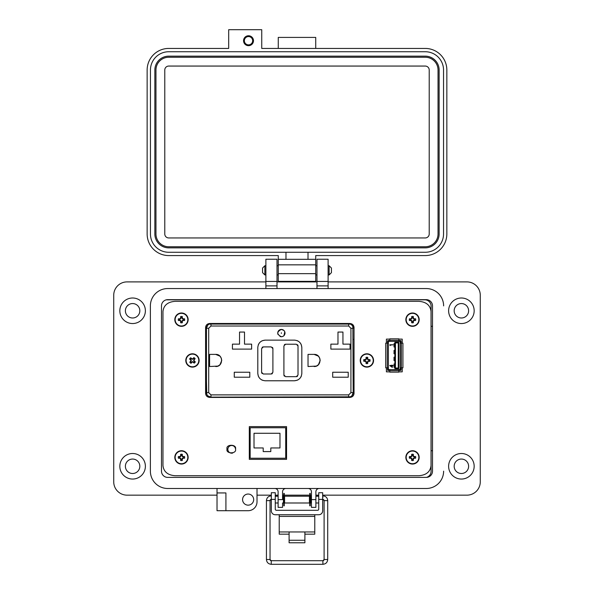 <?xml version="1.0" encoding="UTF-8"?>
<svg xmlns="http://www.w3.org/2000/svg" width="594" height="594" viewBox="0 0 594 594"><rect width="100%" height="100%" fill="white"/><g stroke="black" fill="none" stroke-linecap="round" stroke-linejoin="round"><path stroke-width="0.89" d="M349.799 397.423C352.376 397.186 353.786 395.856 354.031 393.428L354.031 327.472C353.786 325.044 352.376 323.715 349.799 323.485L209.831 323.485C207.254 323.715 205.843 325.044 205.598 327.472L205.598 393.428C205.843 395.856 207.254 397.186 209.831 397.423L349.799 397.423C352.376 397.186 353.786 395.856 354.031 393.428L354.031 327.472C353.786 325.044 352.376 323.715 349.799 323.485M431.044 465.555L431.044 311.501C430.338 305.309 426.284 301.915 418.881 301.329L175.119 301.329C167.716 301.915 163.662 305.309 162.956 311.501L162.956 465.555C163.662 471.74 167.716 475.133 175.119 475.727L418.881 475.727C426.284 475.133 430.338 471.74 431.044 465.555L431.044 311.501M402.212 339.115L398.826 339.115L402.212 339.115L402.212 343.154L402.212 339.115M386.412 339.115L389.798 339.115L386.412 339.115L386.412 343.154M402.212 371.851L402.212 367.82L402.212 371.851L398.826 371.851L402.212 371.851M386.412 371.851L389.798 371.851L386.412 371.851L386.412 367.82M280.034 336.494L281.37 336.746C276.633 334.303 276.633 331.853 281.37 329.41L280.019 329.67M279.952 329.692L278.772 330.487M278.727 330.531L277.955 331.727M277.955 331.742L277.702 333.078M277.702 333.152L277.955 334.429M283.925 330.45L281.37 329.41C283.583 329.64 284.808 330.858 285.038 333.078C284.808 335.291 283.583 336.516 281.37 336.746L282.729 336.486M283.962 330.487L284.749 331.66M284.778 331.719L283.999 335.64M283.962 335.669L282.781 336.464M353.185 339.426L354.031 339.426M206.757 394.282L206.445 381.474L205.598 381.474M210.142 397.423L208.271 397.141M208.271 323.767L210.142 323.485M353.17 326.039L353.17 325.274M234.266 377.212L234.266 372.245L249.792 372.245L249.792 377.212L234.266 377.212M217.916 366.09L209.6 366.52L209.6 354.388L215.667 354.388L219.929 356.125M219.958 356.162L221.272 358.123M221.302 358.204L221.733 360.402M221.733 360.454L219.988 364.709M219.958 364.746L217.998 366.053M215.667 354.388C223.493 354.039 223.493 366.862 215.667 366.52M232.432 349.109L232.432 344.141L239.545 344.141L239.545 332.061L244.513 332.061L244.513 344.141L251.626 344.141L251.626 349.109L232.432 349.109M316.357 366.09L308.034 366.52L308.034 354.388L314.1 354.388L318.362 356.125M318.391 356.162L319.706 358.123M319.735 358.204L320.173 360.402M320.173 360.454L318.429 364.709M318.391 364.746L316.431 366.053M314.1 354.388C321.926 354.039 321.933 366.862 314.1 366.52M332.699 377.212L332.699 372.245L348.225 372.245L348.225 377.212L332.699 377.212M330.865 349.109L330.865 344.141L337.979 344.141L337.979 332.061L342.946 332.061L342.946 344.141L350.059 344.141L350.059 349.109L330.865 349.109M353.185 381.333L354.031 381.333M352.873 326.618L353.185 392.619L351.908 395.767M351.863 395.812L350.408 396.792M350.334 396.822L210.959 397.141L207.811 395.864M207.766 395.812L206.794 394.364M205.598 339.568L206.445 339.568L206.445 328.282L207.722 325.133M207.766 325.089L209.222 324.116M209.296 324.079L350.319 324.079M350.334 324.079L351.819 325.044M351.863 325.089L352.843 326.544M301.826 373.433C301.366 377.866 298.923 380.309 294.49 380.769L265.139 380.769C260.707 380.309 258.264 377.866 257.803 373.433L257.803 347.468C258.264 343.035 260.707 340.592 265.139 340.132L294.49 340.132C298.923 340.592 301.366 343.035 301.826 347.468L301.826 373.433M206.445 381.474L206.445 339.568M210.959 394.884L210.959 397.141A4.514 4.514 0 0 1 206.445 392.619L206.445 328.282A4.514 4.514 0 0 1 210.959 323.767L210.959 326.024L348.671 326.024L350.928 328.282L350.928 392.619L348.671 394.884L210.959 394.884L208.702 392.619L208.702 328.282L210.959 326.024M294.49 380.769L297.193 380.257M297.988 379.885L299.68 378.623M300.943 376.93L301.314 376.136M301.826 347.468L301.314 344.772M300.943 343.971L299.68 342.285M297.988 341.015L297.193 340.652M265.139 340.132L262.437 340.652M261.642 341.015L259.949 342.285M258.687 343.971L258.316 344.772M257.803 373.433L258.316 376.136M258.687 376.93L259.949 378.623M261.642 379.885L262.437 380.257M350.928 392.619L353.185 392.619A4.514 4.514 0 0 1 348.671 397.141L348.671 394.884M348.671 326.024L348.671 323.767A4.514 4.514 0 0 1 353.185 328.282L350.928 328.282M284.4 344.72L284.793 344.431M284.979 344.342L285.603 344.223L283.91 345.916L283.91 374.985L285.603 376.678L296.324 376.678L298.017 374.985L298.017 345.916L296.324 344.223L285.603 344.223M297.52 344.72L297.817 345.114M297.898 345.292L298.017 345.916M297.52 376.18L297.134 376.477M296.948 376.559L296.324 376.678M284.4 376.18L284.11 375.794M284.029 375.608L283.91 374.985M272.408 347.401L272.698 347.794M272.78 347.973L272.898 348.596L271.206 346.903L263.305 346.903L261.612 348.596L261.612 372.304L263.305 373.997L271.206 373.997L272.898 372.304L272.898 348.596M272.408 373.5L272.015 373.789M271.829 373.878L271.206 373.997M262.11 373.5L261.82 373.114M261.731 372.928L261.612 372.304M262.11 347.401L262.496 347.111M262.682 347.022L263.305 346.903M388.387 350.66L388.387 343.154L385.706 343.154L385.706 367.82L388.387 367.82L388.387 341.372L400.237 341.372L400.237 367.82L402.918 367.82L402.918 343.154L400.237 343.154M388.387 350.668L388.387 369.594L389.798 369.594L389.798 372.134L398.826 372.134L398.826 369.594L389.798 369.594M387.54 367.82L387.54 369.876A0.564 0.564 0 0 0 388.105 370.441L389.798 370.441M389.798 340.525L388.105 340.525A0.564 0.564 0 0 0 387.54 341.09L387.54 343.154M401.084 343.154L401.084 341.09A0.564 0.564 0 0 0 400.519 340.525L398.826 340.525M398.826 370.441L400.519 370.441A0.564 0.564 0 0 0 401.084 369.876L401.084 367.82M398.826 341.372L398.826 338.832L389.798 338.832L389.798 341.372M400.237 367.82L400.237 369.594L398.826 369.594M398.826 342.359L394.876 342.359L394.876 368.607L398.826 368.607L398.826 342.359L398.262 342.924L395.441 342.924L394.876 342.359M392.322 365.859L392.322 367.404L389.731 365.57L392.322 365.191L393.079 365.57L392.322 365.859M390.147 345.077L390.147 345.582L389.812 344.787L393.079 344.787L390.147 345.077M398.262 342.924L398.262 368.042L398.826 368.607M398.262 368.042L395.441 368.042L394.876 368.607M390.57 365.859L391.988 366.832L391.988 365.859L390.57 365.859M394.876 357.18L394.03 357.18L394.03 360.565L394.876 360.565M394.876 363.951L394.03 363.951L394.03 367.337L394.876 367.337M395.441 368.042L395.441 342.924M394.876 343.629L394.03 343.629L394.03 347.015L394.876 347.015M394.876 350.401L394.03 350.401L394.03 353.794L394.876 353.794M227.042 449.057C225.534 454.083 237.013 454.083 235.506 449.057C237.013 444.03 225.534 444.03 227.042 449.057M418.881 301.329L175.119 301.329M162.956 311.501L162.956 465.555M175.119 475.727L418.881 475.727M249.309 426.626L249.309 459.362L286.56 459.362L286.56 426.626L249.309 426.626M367.382 362.511L367.708 361.263L368.956 360.944A2.116 2.116 0 0 0 368.956 359.957L367.708 359.637L367.382 358.39A2.116 2.116 0 0 0 366.401 358.39L366.082 359.637L364.835 359.957A2.116 2.116 0 0 0 364.835 360.944L366.082 361.263L366.401 362.511A2.116 2.116 0 0 0 367.382 362.511L367.731 363.528A9.667 0.839 -90 0 0 367.768 362.117A9.645 0.839 -67.5 0 0 367.998 361.56A9.645 0.839 -22.5 0 0 368.555 361.323A9.667 0.839 0 0 0 369.965 361.293A3.185 3.185 0 0 0 369.965 359.608A9.667 0.839 180 0 0 368.555 359.578A9.645 0.839 -157.5 0 0 367.998 359.34A9.645 0.839 -112.5 0 0 367.768 358.791A9.667 0.839 -90 0 0 367.731 357.38A3.185 3.185 0 0 0 366.053 357.38A9.667 0.839 90 0 0 366.015 358.791A9.645 0.839 112.5 0 0 365.785 359.34A9.645 0.839 157.5 0 0 365.228 359.578A9.667 0.839 180 0 0 363.818 359.608A3.185 3.185 0 0 0 363.818 361.293A9.667 0.839 0 0 0 365.228 361.323A9.645 0.839 22.5 0 0 365.785 361.56A9.645 0.839 67.5 0 0 366.015 362.117A9.667 0.839 90 0 0 366.053 363.528A3.185 3.185 0 0 0 367.731 363.528M368.956 359.957L369.965 359.608M373.559 360.454A6.668 6.668 0 0 0 366.892 353.786A6.668 6.668 0 0 0 360.224 360.454A6.668 6.668 0 0 0 366.892 367.122A6.668 6.668 0 0 0 373.559 360.454M366.892 366.788A6.334 6.334 0 0 0 373.225 360.454A6.334 6.334 0 0 0 366.892 354.113A6.334 6.334 0 0 0 360.558 360.454A6.334 6.334 0 0 0 366.892 366.788M367.382 358.39L367.731 357.38M366.401 358.39L366.053 357.38M367.382 358.865L367.768 358.791M368.48 359.957L368.555 359.578M368.956 360.944L369.965 361.293M368.48 360.944L368.555 361.323M367.382 362.043L367.768 362.117M366.401 362.511L366.053 363.528M366.401 362.043L366.015 362.117M365.303 360.944L365.228 361.323M364.835 360.944L363.818 361.293M364.835 359.957L363.818 359.608M365.303 359.957L365.228 359.578M366.401 358.865L366.015 358.791M190.6 359.437L191.305 360.513L190.711 361.657A2.116 2.116 0 0 0 191.446 362.31L192.515 361.598L193.659 362.199A2.116 2.116 0 0 0 194.32 361.464L193.607 360.395L194.201 359.251A2.116 2.116 0 0 0 193.473 358.59L192.397 359.303L191.253 358.709A2.116 2.116 0 0 0 190.6 359.437L189.605 359.021A9.667 0.839 42 0 0 190.637 359.986A9.645 0.839 64.5 0 0 190.889 360.536A9.645 0.839 109.5 0 0 190.696 361.107A9.667 0.839 132 0 0 189.776 362.177A3.185 3.185 0 0 0 191.023 363.298A9.667 0.839 -48 0 0 191.996 362.273A9.645 0.839 -25.5 0 0 192.538 362.013A9.645 0.839 19.5 0 0 193.109 362.214A9.667 0.839 42 0 0 194.179 363.134A3.185 3.185 0 0 0 195.307 361.887A9.667 0.839 -138 0 0 194.275 360.914A9.645 0.839 -115.5 0 0 194.023 360.372A9.645 0.839 -70.5 0 0 194.216 359.801A9.667 0.839 -48 0 0 195.136 358.731A3.185 3.185 0 0 0 193.889 357.603A9.667 0.839 132 0 0 192.924 358.635A9.645 0.839 154.5 0 0 192.374 358.887A9.645 0.839 -160.5 0 0 191.803 358.687A9.667 0.839 -138 0 0 190.733 357.766A3.185 3.185 0 0 0 189.605 359.021M191.446 362.31L191.023 363.298M187.994 365.407A6.668 6.668 0 0 0 197.408 364.916A6.668 6.668 0 0 0 196.918 355.502A6.668 6.668 0 0 0 187.504 355.992A6.668 6.668 0 0 0 187.994 365.407M187.749 356.214A6.334 6.334 0 0 0 188.216 365.162A6.334 6.334 0 0 0 197.163 364.694A6.334 6.334 0 0 0 196.696 355.747A6.334 6.334 0 0 0 187.749 356.214M193.659 362.199L194.179 363.134M194.32 361.464L195.307 361.887M192.515 361.598L192.538 362.013M190.711 361.657L189.776 362.177M191.305 360.513L190.889 360.536M191.253 358.709L190.733 357.766M192.397 359.303L192.374 358.887M193.473 358.59L193.889 357.603M194.201 359.251L195.136 358.731M193.607 360.395L194.023 360.372M232.685 453.051A3.839 3.839 0 0 1 227.858 449.339A3.839 3.839 0 0 1 231.445 445.515A3.839 3.839 0 0 1 235.499 448.834M250.156 427.754L285.714 427.754L285.714 458.234L250.156 458.234L250.156 427.754M270.797 447.958L270.797 451.589L263.201 451.589L263.201 447.958L254.017 447.958L254.017 433.278L279.982 433.278L279.982 447.958L270.797 447.958M166.29 299.829L424.859 299.829A6.222 6.222 0 0 1 431.081 306.051L431.081 471.376A6.222 6.222 0 0 1 426.47 477.383M304.9 534.169L314.775 534.169L314.775 514.746M279.225 514.746L279.225 534.169L289.1 534.169M314.775 531.949L304.9 531.949L304.9 542.768L289.1 542.768L289.1 531.949L279.225 531.949M275.267 499.383L271.317 499.383L271.317 492.716L275.267 492.716L275.267 509.169A1.129 1.129 0 0 0 276.396 510.298L317.604 510.298A1.129 1.129 0 0 0 318.733 509.169L318.733 492.716L322.683 492.716L322.683 499.383L318.733 499.383M271.317 499.383L271.317 510.795A3.95 3.95 0 0 0 275.267 514.746L318.733 514.746A3.95 3.95 0 0 0 322.683 510.795L322.683 499.383M443.139 301.834A17.33 17.33 0 0 1 443.621 305.88L443.621 305.888A17.33 17.33 0 0 0 426.292 288.558L167.708 288.558A17.33 17.33 0 0 0 150.379 305.888L150.379 471.168A17.33 17.33 0 0 0 167.708 488.491L426.292 488.491A17.33 17.33 0 0 0 443.621 471.168A17.33 17.33 0 0 1 426.299 488.491L319.216 488.491A3.334 3.334 0 0 0 315.882 491.832L315.882 499.606L311.442 499.606L311.442 491.825A3.334 3.334 0 0 0 308.108 488.491L285.892 488.491A3.334 3.334 0 0 0 282.558 491.825L282.558 499.606L278.118 499.606L278.118 491.825A3.334 3.334 0 0 0 274.784 488.491L257.016 488.491L257.016 501.826A8.888 8.888 0 0 1 248.129 510.706L225.913 510.706L225.913 492.931L217.025 492.931L217.025 510.706L225.913 510.706M161.486 471.168L161.486 305.888A6.222 6.222 0 0 1 167.708 299.666L426.292 299.666A6.222 6.222 0 0 1 432.514 305.888L432.514 471.168A6.222 6.222 0 0 1 426.292 477.39L167.708 477.39A6.222 6.222 0 0 1 161.486 471.168M264.857 274.933L262.563 272.639L262.563 268.05L264.857 265.748L264.857 274.933L265.889 274.933M328.103 274.933L329.135 274.933L329.135 265.748L328.103 265.748M329.135 274.933L331.43 272.639L331.43 268.05L329.135 265.748M284.578 496.22L284.578 502.992L309.422 502.992L309.422 496.22L284.578 496.22M311.442 502.992L310.551 502.992L310.551 496.22L311.442 496.22M282.558 496.22L283.449 496.22L283.449 502.992L282.558 502.992M322.683 502.153L322.683 497.052M271.317 497.052L271.317 502.153M284.259 493.406L284.259 505.798L283.769 505.798L283.769 493.406L284.259 493.406M310.231 493.406L310.231 505.798L309.741 505.798L309.741 493.406L310.231 493.406M125.386 466.283A7.217 7.217 0 0 0 132.611 473.5A7.217 7.217 0 0 0 139.828 466.283A7.217 7.217 0 0 0 132.611 459.058A7.217 7.217 0 0 0 125.386 466.283M125.386 310.773A7.217 7.217 0 0 0 132.611 317.99A7.217 7.217 0 0 0 139.828 310.773A7.217 7.217 0 0 0 132.611 303.556A7.217 7.217 0 0 0 125.386 310.773M454.172 466.283A7.217 7.217 0 0 0 461.389 473.5A7.217 7.217 0 0 0 468.614 466.283A7.217 7.217 0 0 0 461.389 459.058A7.217 7.217 0 0 0 454.172 466.283M454.172 310.773A7.217 7.217 0 0 0 461.389 317.99A7.217 7.217 0 0 0 468.614 310.773A7.217 7.217 0 0 0 461.389 303.556A7.217 7.217 0 0 0 454.172 310.773M474.168 466.283A12.771 12.771 0 0 1 461.389 479.054A12.771 12.771 0 0 1 448.619 466.283A12.771 12.771 0 0 1 461.389 453.504A12.771 12.771 0 0 1 474.168 466.283M474.168 310.773A12.771 12.771 0 0 1 461.389 323.544A12.771 12.771 0 0 1 448.619 310.773A12.771 12.771 0 0 1 461.389 298.002A12.771 12.771 0 0 1 474.168 310.773M242.575 499.599A5.554 5.554 0 0 0 248.129 505.152A5.554 5.554 0 0 0 253.683 499.599A5.554 5.554 0 0 0 248.129 494.045A5.554 5.554 0 0 0 242.575 499.599M167.716 488.491A17.33 17.33 0 0 1 150.379 471.168L150.379 305.895A17.33 17.33 0 0 1 150.861 301.834M145.382 310.773A12.771 12.771 0 0 1 132.611 323.544A12.771 12.771 0 0 1 119.832 310.773A12.771 12.771 0 0 1 132.611 298.002A12.771 12.771 0 0 1 145.382 310.773M145.382 466.283A12.771 12.771 0 0 1 132.611 479.054A12.771 12.771 0 0 1 119.832 466.283A12.771 12.771 0 0 1 132.611 453.504A12.771 12.771 0 0 1 145.382 466.283M282.558 503.274L282.558 507.38L278.118 507.38L278.118 499.606M328.103 281.898L466.936 281.898A13.328 13.328 0 0 1 480.271 295.225L480.271 481.831A13.328 13.328 0 0 1 466.943 495.158L322.683 495.158M257.016 495.158L271.317 495.158M275.267 495.158L278.118 495.158M282.558 495.158L283.769 495.158M284.259 495.158L309.741 495.158M310.231 495.158L311.442 495.158M315.882 495.158L318.733 495.158M217.025 488.491L217.025 492.931L225.913 492.931M217.025 495.158L127.057 495.158A13.328 13.328 0 0 1 113.729 481.831L113.729 295.225A13.328 13.328 0 0 1 127.049 281.898L265.889 281.898M277.004 281.898L316.981 281.898M426.292 288.558L328.103 288.558L328.103 259.236L316.981 259.236L316.981 288.558L277.004 288.558L277.004 285.892L265.889 285.892L265.889 288.558L167.708 288.558M426.299 488.491L319.216 488.491M277.004 281.452L265.889 281.452L277.004 281.452L265.889 281.452L265.889 259.236L277.004 259.236L277.004 285.892M265.889 281.452L265.889 285.892M315.882 499.606L315.882 507.38L311.442 507.38L311.442 499.606M328.103 281.452L316.981 281.452M431.081 450.727L432.506 450.727L432.506 326.321L431.081 326.321M432.514 305.888A6.222 6.222 0 0 0 426.292 299.666L167.708 299.666A6.222 6.222 0 0 0 161.486 305.888L161.486 388.832M271.027 499.45A1.203 1.203 180 0 0 270.04 500.638L266.439 500.638L266.439 559.496L270.04 559.496A1.203 1.203 180 0 0 271.243 560.699L322.906 560.699A1.203 1.203 180 0 0 324.101 559.496L322.906 560.699L322.906 564.3C325.824 564.01 327.42 562.414 327.71 559.496L324.101 559.496L324.101 500.638A1.203 1.203 180 0 0 322.973 499.435M266.439 559.496C266.721 562.414 268.325 564.01 271.243 564.3L322.906 564.3M277.821 496.22L277.851 495.827L275.267 495.827M271.317 495.827L271.243 495.827C268.325 496.116 266.721 497.72 266.439 500.638M322.906 497.275L322.683 495.827M318.733 495.827L316.298 495.827L316.327 496.22M316.298 495.827L315.882 495.901L316.298 495.827M248.515 45.679A4.96 4.96 0 0 0 253.475 40.719A4.96 4.96 0 0 0 248.515 35.759A4.96 4.96 0 0 0 243.555 40.719A4.96 4.96 0 0 0 248.515 45.679M315.726 48.433L315.726 37.415L278.267 37.415L278.267 48.433M315.726 281.363L278.267 281.363L278.267 255.576L168.741 255.576A21.599 21.599 0 0 1 147.141 233.984L147.141 70.025A21.599 21.599 0 0 1 168.741 48.433L228.683 48.433L228.683 29.7L261.739 29.7L261.739 48.433L425.252 48.433A21.599 21.599 0 0 1 446.844 70.025L446.844 233.984A21.599 21.599 0 0 1 425.252 255.576L315.726 255.576L315.726 281.363L278.267 281.363M315.726 259.326L278.267 259.326M285.974 259.326L285.974 252.272L168.741 252.272A18.288 18.288 0 0 1 150.453 233.984L150.453 70.025A18.288 18.288 0 0 1 168.741 51.737L425.252 51.737A18.288 18.288 0 0 1 443.54 70.025L443.54 233.984A18.288 18.288 0 0 1 425.252 252.272L308.011 252.272L308.011 259.326M285.974 252.272L308.011 252.272M439.129 233.984A13.885 13.885 0 0 1 425.252 247.861L168.741 247.861A13.885 13.885 0 0 1 154.856 233.984L154.856 70.025A13.885 13.885 0 0 1 168.741 56.148L425.252 56.148A13.885 13.885 0 0 1 439.129 70.025L439.129 233.984M155.962 233.984L155.962 70.025A12.778 12.778 0 0 1 168.741 57.247L425.252 57.247A12.778 12.778 0 0 1 438.03 70.025L438.03 233.984A12.778 12.778 0 0 1 425.252 246.762L168.741 246.762A12.778 12.778 0 0 1 155.962 233.984M164.776 233.984L164.776 70.025A3.965 3.965 0 0 1 168.741 66.06L425.252 66.06A3.965 3.965 0 0 1 429.217 70.025L429.217 233.984A3.965 3.965 0 0 1 425.252 237.949L168.741 237.949A3.965 3.965 0 0 1 164.776 233.984M248.515 36.568A4.151 4.151 0 0 1 252.665 40.719A4.151 4.151 0 0 1 248.515 44.869A4.151 4.151 0 0 1 244.364 40.719A4.151 4.151 0 0 1 248.515 36.568M181.972 459.452L182.291 458.204L183.539 457.885A2.116 2.116 0 0 0 183.539 456.897L182.291 456.578L181.972 455.331A2.116 2.116 0 0 0 180.984 455.331L180.665 456.578L179.418 456.897A2.116 2.116 0 0 0 179.418 457.885L180.665 458.204L180.984 459.452A2.116 2.116 0 0 0 181.972 459.452L182.321 460.469A9.667 0.839 -90 0 0 182.351 459.058A9.645 0.839 -67.5 0 0 182.588 458.501A9.645 0.839 -22.5 0 0 183.145 458.264A9.667 0.839 0 0 0 184.556 458.234A3.185 3.185 0 0 0 184.556 456.548A9.667 0.839 180 0 0 183.145 456.519A9.645 0.839 -157.5 0 0 182.588 456.289A9.645 0.839 -112.5 0 0 182.351 455.732A9.667 0.839 -90 0 0 182.321 454.321A3.185 3.185 0 0 0 180.635 454.321A9.667 0.839 90 0 0 180.606 455.732A9.645 0.839 112.5 0 0 180.368 456.289A9.645 0.839 157.5 0 0 179.819 456.519A9.667 0.839 180 0 0 178.4 456.548A3.185 3.185 0 0 0 178.4 458.234A9.667 0.839 0 0 0 179.819 458.264A9.645 0.839 22.5 0 0 180.368 458.501A9.645 0.839 67.5 0 0 180.606 459.058A9.667 0.839 90 0 0 180.635 460.469A3.185 3.185 0 0 0 182.321 460.469M183.539 456.897L184.556 456.548M188.142 457.395A6.668 6.668 0 0 0 181.482 450.727A6.668 6.668 0 0 0 174.814 457.395A6.668 6.668 0 0 0 181.482 464.063A6.668 6.668 0 0 0 188.142 457.395M181.482 463.728A6.334 6.334 0 0 0 187.815 457.395A6.334 6.334 0 0 0 181.482 451.061A6.334 6.334 0 0 0 175.141 457.395A6.334 6.334 0 0 0 181.482 463.728M181.972 455.331L182.321 454.321M180.984 455.331L180.635 454.321M181.972 455.806L182.351 455.732M183.063 456.897L183.145 456.519M183.539 457.885L184.556 458.234M183.063 457.885L183.145 458.264M181.972 458.984L182.351 459.058M180.984 459.452L180.635 460.469M180.984 458.984L180.606 459.058M179.893 457.885L179.819 458.264M179.418 457.885L178.4 458.234M179.418 456.897L178.4 456.548M179.893 456.897L179.819 456.519M180.984 455.806L180.606 455.732M413.008 459.452L413.327 458.204L414.575 457.885A2.116 2.116 0 0 0 414.575 456.897L413.327 456.578L413.008 455.331A2.116 2.116 0 0 0 412.021 455.331L411.701 456.578L410.454 456.897A2.116 2.116 0 0 0 410.454 457.885L411.701 458.204L412.021 459.452A2.116 2.116 0 0 0 413.008 459.452L413.357 460.469A9.667 0.839 -90 0 0 413.387 459.058A9.645 0.839 -67.5 0 0 413.624 458.501A9.645 0.839 -22.5 0 0 414.181 458.264A9.667 0.839 0 0 0 415.592 458.234A3.185 3.185 0 0 0 415.592 456.548A9.667 0.839 180 0 0 414.181 456.519A9.645 0.839 -157.5 0 0 413.624 456.289A9.645 0.839 -112.5 0 0 413.387 455.732A9.667 0.839 -90 0 0 413.357 454.321A3.185 3.185 0 0 0 411.672 454.321A9.667 0.839 90 0 0 411.642 455.732A9.645 0.839 112.5 0 0 411.404 456.289A9.645 0.839 157.5 0 0 410.855 456.519A9.667 0.839 180 0 0 409.437 456.548A3.185 3.185 0 0 0 409.437 458.234A9.667 0.839 0 0 0 410.855 458.264A9.645 0.839 22.5 0 0 411.404 458.501A9.645 0.839 67.5 0 0 411.642 459.058A9.667 0.839 90 0 0 411.672 460.469A3.185 3.185 0 0 0 413.357 460.469M414.575 456.897L415.592 456.548M419.178 457.395A6.668 6.668 0 0 0 412.518 450.727A6.668 6.668 0 0 0 405.851 457.395A6.668 6.668 0 0 0 412.518 464.063A6.668 6.668 0 0 0 419.178 457.395M412.518 463.728A6.334 6.334 0 0 0 418.852 457.395A6.334 6.334 0 0 0 412.518 451.061A6.334 6.334 0 0 0 406.177 457.395A6.334 6.334 0 0 0 412.518 463.728M413.008 455.331L413.357 454.321M412.021 455.331L411.672 454.321M413.008 455.806L413.387 455.732M414.1 456.897L414.181 456.519M414.575 457.885L415.592 458.234M414.1 457.885L414.181 458.264M413.008 458.984L413.387 459.058M412.021 459.452L411.672 460.469M412.021 458.984L411.642 459.058M410.929 457.885L410.855 458.264M410.454 457.885L409.437 458.234M410.454 456.897L409.437 456.548M410.929 456.897L410.855 456.519M412.021 455.806L411.642 455.732M413.008 321.718L413.327 320.47L414.575 320.151A2.116 2.116 0 0 0 414.575 319.171L413.327 318.844L413.008 317.597A2.116 2.116 0 0 0 412.021 317.597L411.701 318.844L410.454 319.171A2.116 2.116 0 0 0 410.454 320.151L411.701 320.47L412.021 321.718A2.116 2.116 0 0 0 413.008 321.718L413.357 322.735A9.667 0.839 -90 0 0 413.387 321.324A9.645 0.839 -67.5 0 0 413.624 320.767A9.645 0.839 -22.5 0 0 414.181 320.53A9.667 0.839 0 0 0 415.592 320.5A3.185 3.185 0 0 0 415.592 318.815A9.667 0.839 180 0 0 414.181 318.785A9.645 0.839 -157.5 0 0 413.624 318.555A9.645 0.839 -112.5 0 0 413.387 317.998A9.667 0.839 -90 0 0 413.357 316.587A3.185 3.185 0 0 0 411.672 316.587A9.667 0.839 90 0 0 411.642 317.998A9.645 0.839 112.5 0 0 411.404 318.555A9.645 0.839 157.5 0 0 410.855 318.785A9.667 0.839 180 0 0 409.437 318.815A3.185 3.185 0 0 0 409.437 320.5A9.667 0.839 0 0 0 410.855 320.53A9.645 0.839 22.5 0 0 411.404 320.767A9.645 0.839 67.5 0 0 411.642 321.324A9.667 0.839 90 0 0 411.672 322.735A3.185 3.185 0 0 0 413.357 322.735M414.575 319.171L415.592 318.815M419.178 319.661A6.668 6.668 0 0 0 412.518 312.993A6.668 6.668 0 0 0 405.851 319.661A6.668 6.668 0 0 0 412.518 326.329A6.668 6.668 0 0 0 419.178 319.661M412.518 325.995A6.334 6.334 0 0 0 418.852 319.661A6.334 6.334 0 0 0 412.518 313.328A6.334 6.334 0 0 0 406.177 319.661A6.334 6.334 0 0 0 412.518 325.995M413.008 317.597L413.357 316.587M412.021 317.597L411.672 316.587M413.008 318.072L413.387 317.998M414.1 319.171L414.181 318.785M414.575 320.151L415.592 320.5M414.1 320.151L414.181 320.53M413.008 321.25L413.387 321.324M412.021 321.718L411.672 322.735M412.021 321.25L411.642 321.324M410.929 320.151L410.855 320.53M410.454 320.151L409.437 320.5M410.454 319.171L409.437 318.815M410.929 319.171L410.855 318.785M412.021 318.072L411.642 317.998M181.972 321.718L182.291 320.47L183.539 320.151A2.116 2.116 0 0 0 183.539 319.171L182.291 318.844L181.972 317.597A2.116 2.116 0 0 0 180.984 317.597L180.665 318.844L179.418 319.171A2.116 2.116 0 0 0 179.418 320.151L180.665 320.47L180.984 321.718A2.116 2.116 0 0 0 181.972 321.718L182.321 322.735A9.667 0.839 -90 0 0 182.351 321.324A9.645 0.839 -67.5 0 0 182.588 320.767A9.645 0.839 -22.5 0 0 183.145 320.53A9.667 0.839 0 0 0 184.556 320.5A3.185 3.185 0 0 0 184.556 318.815A9.667 0.839 180 0 0 183.145 318.785A9.645 0.839 -157.5 0 0 182.588 318.555A9.645 0.839 -112.5 0 0 182.351 317.998A9.667 0.839 -90 0 0 182.321 316.587A3.185 3.185 0 0 0 180.635 316.587A9.667 0.839 90 0 0 180.606 317.998A9.645 0.839 112.5 0 0 180.368 318.555A9.645 0.839 157.5 0 0 179.819 318.785A9.667 0.839 180 0 0 178.4 318.815A3.185 3.185 0 0 0 178.4 320.5A9.667 0.839 0 0 0 179.819 320.53A9.645 0.839 22.5 0 0 180.368 320.767A9.645 0.839 67.5 0 0 180.606 321.324A9.667 0.839 90 0 0 180.635 322.735A3.185 3.185 0 0 0 182.321 322.735M183.539 319.171L184.556 318.815M188.142 319.661A6.668 6.668 0 0 0 181.482 312.993A6.668 6.668 0 0 0 174.814 319.661A6.668 6.668 0 0 0 181.482 326.329A6.668 6.668 0 0 0 188.142 319.661M181.482 325.995A6.334 6.334 0 0 0 187.815 319.661A6.334 6.334 0 0 0 181.482 313.328A6.334 6.334 0 0 0 175.141 319.661A6.334 6.334 0 0 0 181.482 325.995M181.972 317.597L182.321 316.587M180.984 317.597L180.635 316.587M181.972 318.072L182.351 317.998M183.063 319.171L183.145 318.785M183.539 320.151L184.556 320.5M183.063 320.151L183.145 320.53M181.972 321.25L182.351 321.324M180.984 321.718L180.635 322.735M180.984 321.25L180.606 321.324M179.893 320.151L179.819 320.53M179.418 320.151L178.4 320.5M179.418 319.171L178.4 318.815M179.893 319.171L179.819 318.785M180.984 318.072L180.606 317.998M281.363 333.36L281.37 332.796L281.363 333.36M210.959 397.141A4.514 4.514 0 0 1 206.445 392.619L208.702 392.619M353.185 392.619A4.514 4.514 0 0 1 348.671 397.141M348.671 323.767A4.514 4.514 0 0 1 353.185 328.282M208.702 328.282L206.445 328.282A4.514 4.514 0 0 1 210.959 323.767M387.258 343.154L387.258 367.82M389.798 370.723L398.826 370.723M398.826 340.243L389.798 340.243M401.366 367.82L401.366 343.154M366.892 353.786A6.668 6.668 0 0 0 360.224 360.454A6.668 6.668 0 0 0 366.892 367.122M197.408 364.916A6.668 6.668 0 0 0 196.918 355.502A6.668 6.668 0 0 0 187.504 355.992M289.1 531.949L304.9 531.949M314.775 516.409L279.225 516.409M289.1 540.258L304.9 540.258M328.103 285.892L316.981 285.892M268.236 500.601L270.04 500.638L270.04 559.496L271.243 560.699L271.243 564.3M271.243 497.133L271.243 495.827M327.71 559.496L327.71 500.638L324.101 500.638L325.906 500.601M315.726 273.648L278.267 273.648M315.726 264.835L278.267 264.835M181.482 450.727A6.668 6.668 0 0 0 174.814 457.395A6.668 6.668 0 0 0 181.482 464.063M412.518 450.727A6.668 6.668 0 0 0 405.851 457.395A6.668 6.668 0 0 0 412.518 464.063M412.518 312.993A6.668 6.668 0 0 0 405.851 319.661A6.668 6.668 0 0 0 412.518 326.329M181.482 312.993A6.668 6.668 0 0 0 174.814 319.661A6.668 6.668 0 0 0 181.482 326.329M264.857 265.748L265.889 265.748M277.004 265.748L278.267 265.748M315.726 265.748L316.981 265.748M277.004 274.933L278.267 274.933M315.726 274.933L316.981 274.933M315.882 496.22L318.733 496.22M275.267 496.22L278.118 496.22M315.882 502.992L318.733 502.992M275.267 502.992L278.118 502.992M322.906 495.827C325.824 496.116 327.42 497.72 327.71 500.638M270.04 500.638L271.243 499.435M322.906 499.435L324.101 500.638"/></g></svg>
